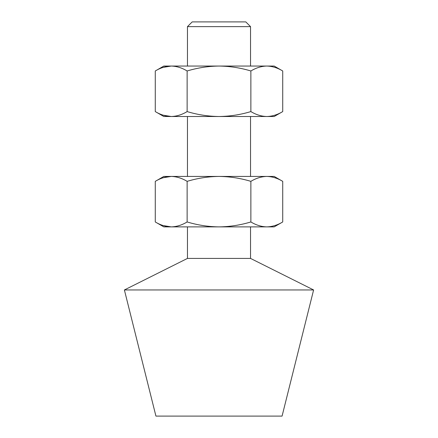 <?xml version="1.0" encoding="UTF-8"?>
<svg xmlns="http://www.w3.org/2000/svg" width="438" height="438" viewBox="0 0 438 438"><rect width="100%" height="100%" fill="white"/><g stroke="black" fill="none" stroke-linecap="round" stroke-linejoin="round"><path stroke-width="0.66" d="M187.464 26.63L192.194 21.9L245.806 21.9L250.536 26.63L187.464 26.63L187.464 66.05M282.072 416.1L155.928 416.1L124.392 289.956L313.608 289.956L282.072 416.1M250.536 226.884L250.536 258.42L187.464 258.42L124.392 289.956M250.864 70.978C240.457 67.83 229.835 66.187 219 66.05L266.797 66.05C261.398 66.176 256.088 67.819 250.864 70.978L250.864 111.581C256.088 114.74 261.398 116.382 266.797 116.508C272.255 116.36 277.566 114.718 282.724 111.581L282.724 70.978C277.566 67.841 272.255 66.198 266.797 66.05L274.188 66.05L282.724 70.978M163.16 67.375L171.203 66.05L219 66.05C208.143 66.182 197.522 67.824 187.136 70.978C181.934 67.83 176.624 66.187 171.203 66.05C165.778 66.182 160.467 67.824 155.276 70.978L155.276 111.581C160.467 114.734 165.778 116.377 171.203 116.508L163.812 116.508L155.276 111.581M250.864 111.581C240.457 114.729 229.835 116.371 219 116.508C208.143 116.377 197.522 114.734 187.136 111.581L187.136 70.978M187.136 111.581C181.934 114.729 176.624 116.371 171.203 116.508L163.16 115.183M155.276 70.978L163.812 66.05L171.203 66.05M171.203 116.508L274.188 116.508L282.724 111.581M250.864 181.354C240.457 178.206 229.835 176.563 219 176.426L266.797 176.426C261.398 176.552 256.088 178.195 250.864 181.354L250.864 221.956C256.088 225.116 261.398 226.758 266.797 226.884C272.255 226.736 277.566 225.094 282.724 221.956L282.724 181.354C277.566 178.217 272.255 176.574 266.797 176.426L274.188 176.426L282.724 181.354M163.16 177.751L171.203 176.426L219 176.426C208.143 176.558 197.522 178.2 187.136 181.354C181.934 178.206 176.624 176.563 171.203 176.426C165.778 176.558 160.467 178.2 155.276 181.354L155.276 221.956C160.467 225.11 165.778 226.753 171.203 226.884L163.812 226.884L155.276 221.956M250.864 221.956C240.457 225.105 229.835 226.747 219 226.884C208.143 226.753 197.522 225.11 187.136 221.956L187.136 181.354M187.136 221.956C181.934 225.105 176.624 226.747 171.203 226.884L163.16 225.559M155.276 181.354L163.812 176.426L171.203 176.426M171.203 226.884L274.188 226.884L282.724 221.956M250.536 258.42L313.608 289.956M250.536 26.63L250.536 66.05M250.536 116.508L250.536 176.426M187.464 116.508L187.464 176.426M187.464 226.884L187.464 258.42"/></g></svg>
